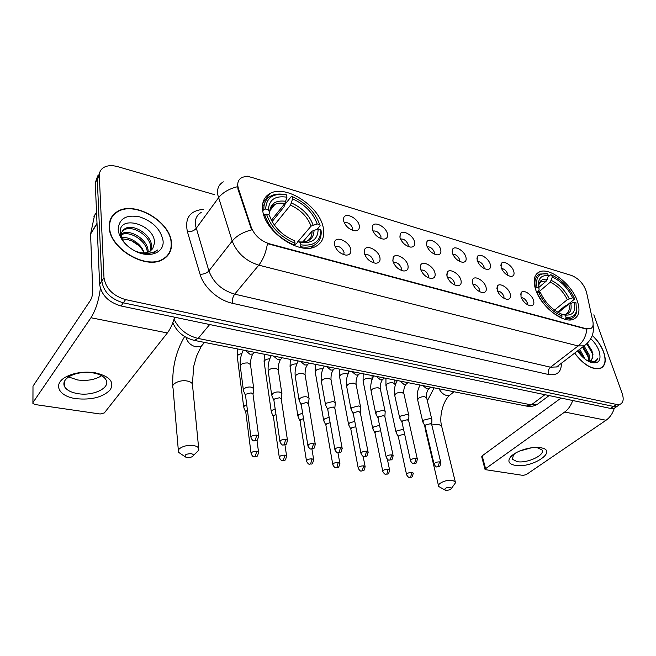 <?xml version="1.0" encoding="UTF-8"?>
<svg xmlns="http://www.w3.org/2000/svg" width="656" height="656" viewBox="0 0 656 656"><rect width="100%" height="100%" fill="white"/><g stroke="black" fill="none" stroke-linecap="round" stroke-linejoin="round"><path stroke-width="0.98" d="M535.501 289.132C540.544 306.237 563.471 324.22 573.541 319.21C579.109 316.454 580.38 310.444 577.37 301.186C571.852 284.204 549.605 266.885 539.412 271.904C534.164 274.47 532.861 280.219 535.501 289.132M262.728 210.617C265.049 232.158 299.915 255.463 315.593 246.5C322.285 242.982 324.859 236.841 323.318 228.058C320.046 206.73 286.328 184.287 270.28 193.356C264.171 196.62 261.654 202.376 262.728 210.617M350.771 249.403C351.321 253.224 349.705 255.127 345.925 255.118C340.21 253.921 336.397 250.502 334.503 244.86L334.839 241.326C337.225 235.758 349.574 242.08 350.771 249.403M343.752 254.667L344.056 252.322C342.211 247.919 339.382 245.975 335.569 246.5L335.118 246.779M379.914 257.529C380.537 261.326 379.029 263.212 375.38 263.204C369.91 262.039 366.212 258.694 364.277 253.167L364.597 249.501C366.942 244.253 378.619 250.428 379.914 257.529M373.059 262.679L373.28 260.383C371.444 256.094 368.721 254.184 365.097 254.659L364.81 254.815M407.958 265.352C408.647 269.116 407.228 270.994 403.711 270.985C398.471 269.846 394.871 266.566 392.903 261.154L393.206 257.373C395.502 252.421 406.564 258.456 407.958 265.352M401.242 270.37L401.39 268.132C399.57 263.958 396.937 262.088 393.493 262.515L393.37 262.572M434.944 272.88C435.699 276.611 434.37 278.48 430.976 278.472C425.957 277.357 422.448 274.142 420.455 268.837L420.726 264.958C422.964 260.284 433.468 266.18 434.944 272.88M428.384 277.775L428.45 275.594C426.671 271.559 424.137 269.714 420.857 270.051M460.947 280.128C461.75 283.835 460.52 285.688 457.24 285.68C452.419 284.589 449.007 281.44 446.99 276.233L447.228 272.273C449.409 267.853 459.397 273.618 460.947 280.128M454.526 284.901L454.518 282.785C452.845 278.98 450.451 277.144 447.335 277.275M486.014 287.123C486.875 290.797 485.719 292.633 482.554 292.625C477.929 291.559 474.591 288.476 472.558 283.367L472.763 279.325C474.878 275.151 484.399 280.784 486.014 287.123M479.725 291.756L479.659 289.714C478.085 286.123 475.813 284.31 472.861 284.261M510.196 293.863C511.106 297.512 510.024 299.333 506.965 299.325C502.521 298.283 499.265 295.257 497.207 290.247L497.379 286.139C499.437 282.178 508.523 287.689 510.196 293.863M504.029 298.365L503.906 296.397C502.422 293.019 500.282 291.223 497.478 291.018M533.533 300.374C534.492 303.99 533.484 305.794 530.532 305.794C526.251 304.778 523.07 301.801 521.003 296.881L521.126 292.724C523.119 288.968 531.819 294.355 533.533 300.374M527.49 304.737L527.317 302.851C525.915 299.669 523.89 297.898 521.241 297.545M359.25 225.434C359.816 228.977 358.356 230.764 354.871 230.789C349.271 229.657 345.491 226.32 343.539 220.777L343.826 217.431C346.065 212.159 358.045 218.432 359.25 225.434M352.567 230.305L352.715 228.321C350.862 224.04 348.098 222.146 344.433 222.63L344.211 222.753M387.425 233.79C388.049 237.316 386.679 239.087 383.317 239.112C377.954 238.005 374.281 234.733 372.305 229.305L372.575 225.844C374.773 220.867 386.122 226.984 387.425 233.79M380.874 238.554L380.956 236.611C379.127 232.445 376.462 230.576 372.969 231.019L372.903 231.051M414.559 241.834C415.24 245.336 413.952 247.099 410.705 247.123C405.572 246.041 401.997 242.835 399.996 237.513L400.242 233.946C402.399 229.239 413.165 235.225 414.559 241.834M408.13 246.484L408.155 244.581C406.392 240.596 403.85 238.751 400.521 239.055M440.701 249.592C441.439 253.068 440.242 254.823 437.093 254.84C432.173 253.782 428.696 250.641 426.662 245.426L426.892 241.761C428.991 237.316 439.233 243.155 440.701 249.592M434.403 254.118L434.37 252.273C432.714 248.509 430.303 246.672 427.138 246.779M465.916 257.062C466.703 260.522 465.58 262.261 462.537 262.285C457.814 261.244 454.428 258.169 452.378 253.052L452.566 249.305C454.624 245.09 464.382 250.805 465.916 257.062M459.733 261.473L459.651 259.686C458.085 256.127 455.805 254.315 452.804 254.249M490.245 264.278C491.082 267.714 490.032 269.444 487.088 269.46C482.545 268.443 479.241 265.426 477.183 260.407L477.338 256.594C479.339 252.601 488.646 258.177 490.245 264.278M484.177 268.558L484.046 266.844C482.57 263.482 480.413 261.695 477.568 261.473M513.738 271.248C514.624 274.651 513.64 276.373 510.786 276.389C506.424 275.397 503.201 272.429 501.118 267.5L501.241 263.63C503.185 259.842 512.09 265.295 513.738 271.248M507.777 275.397L507.605 273.757C506.211 270.584 504.169 268.821 501.471 268.468M238.448 188.633L237.857 186.165C237.382 182.171 238.669 179.35 241.711 177.678C244.467 176.333 247.878 176.267 251.929 177.473L571.671 275.504C578.986 278.636 583.914 284.146 586.472 292.035L592.876 321.424C593.623 325.212 592.803 327.639 590.416 328.73L586.275 328.754L269.321 243.77C260.58 240.867 254.569 235.406 251.289 227.378L238.448 188.633L237.989 189.248L237.488 184.533M109.249 227.033C109.117 248.419 146.116 270.272 162.967 259.382C169.166 255.758 171.995 250.223 171.437 242.777C170.593 221.621 134.595 200.408 117.334 211.568C111.75 214.955 109.06 220.113 109.249 227.033M167.264 256.086L167.87 254.848M574.607 353.158C583.75 365.097 592.409 370.156 600.584 368.344C605.414 365.884 606.464 360.505 603.733 352.198C601.413 345.991 597.608 340.374 592.335 335.355M112.184 216.226L113.332 215.324M97.728 175.849L95.268 182.778L99.622 284.294C101.368 295.061 108.519 302.293 121.065 305.991L610.629 408.442L613.54 406.441L617.206 406.277L618.87 405.129L617.206 406.277L613.54 406.441L123.32 302.818L613.54 406.441L616.468 404.424L620.133 404.26C623.331 402.677 624.004 399.086 622.175 393.493L593.819 314.823M99.622 284.294L101.803 281.03C103.566 291.822 110.741 299.079 123.32 302.818C110.741 299.079 103.566 291.822 101.803 281.03L97.285 179.391L101.803 281.03L103.992 277.75C105.78 288.558 112.98 295.84 125.591 299.612L616.468 404.424M99.745 172.446L97.285 179.391L99.745 172.446M586.931 343.703L584.201 345.827L578.174 345.942C583.053 341.932 585.964 336.364 586.907 329.238L267.435 243.655C265.975 252.519 263.089 259.686 258.784 265.155C245.803 261.031 236.947 252.995 232.199 241.064C236.545 235.832 243.023 232.101 251.633 229.879L237.989 189.248M214.168 194.545L117.695 166.649C112.078 165.099 107.404 165.386 103.689 167.51C100.671 169.412 99.212 172.233 99.31 175.972L103.992 277.75M111.725 217.587L110.782 218.628M610.629 408.442L614.295 408.27L615.968 407.13M111.094 218.809L110.249 219.924M171.134 242.695C170.298 221.761 134.66 200.769 117.588 211.806C112.053 215.16 109.388 220.26 109.585 227.124C109.454 248.28 146.067 269.911 162.754 259.128C168.879 255.537 171.675 250.067 171.134 242.695M121.458 233.897L121.852 233.675C130.109 228.526 148.363 239.94 148.141 251.469L148.141 252.175M122.475 239.661L121.434 235.98C121.139 232.626 122.401 230.141 125.222 228.526C133.488 223.401 151.823 234.914 151.618 246.476L150.995 250.592M122.147 231.601L124.378 229.813C132.643 224.688 150.954 236.176 150.749 247.73L150.372 251.051M133.972 250.453L134.562 250.748C140.441 253.364 145.476 253.61 149.675 251.486L152.75 248.608L154.537 242.925C154.89 224.163 118.662 214.389 120.261 232.413L120.917 236.111C122.229 240.104 124.886 243.761 128.896 247.082M121.762 237.718C129.847 236.349 141.639 243.794 144.107 252.913M143.902 252.921C141.852 247.845 137.957 243.909 132.225 241.113L128.363 239.735L122.139 238.85M121.393 234.766C129.749 230.141 147.223 241.162 147.264 252.453M135.866 251.42C150.15 258.546 164.566 252.445 163.049 240.654C160.753 229.387 152.938 221.449 139.589 216.849C126.223 214.397 119.08 218.546 118.178 229.297L119.072 233.839C121.844 241.293 127.436 247.156 135.866 251.42L144.828 253.897L154.693 252.191L157.514 249.993C151.257 254.348 143.648 254.618 134.669 250.805L134.562 250.748M138.982 245.688L131.684 240.875M131.872 240.957L138.383 245.139M138.654 245.385L132.389 241.195M166.271 257.054L166.985 255.873M76.104 398.676C58.737 396.454 52.308 384.08 65.961 376.913C73.644 372.952 82.648 371.468 92.947 372.477L95.177 372.797C109.683 376.249 114.693 381.956 110.2 389.902C102.853 397.241 91.487 400.168 76.104 398.676M93.119 372.903L91.348 372.657C83.148 371.854 75.989 373.034 69.872 376.183C64.559 379.34 62.779 382.825 64.55 386.646C66.65 390.164 71.094 392.501 77.884 393.649C93.218 396.38 110.897 387.811 105.985 379.808C104.001 376.429 99.712 374.125 93.119 372.903M101.623 375.724C95.087 379.775 87.051 381.185 77.523 379.947L68.593 376.954M100.36 288.41C98.769 300.604 95.628 310.378 90.963 317.742L32.972 402.522L32.898 403.44L35.096 404.547L100.188 414.002L104.32 412.944L167.362 332.953L90.963 317.742M174.644 317.209C172.733 323.884 170.306 329.132 167.362 332.953M32.907 402.636L32.989 386.154L90.331 300.522C91.914 297.799 92.717 294.601 92.75 290.928L90.577 234.085L94.538 215.414M574.722 353.076C583.766 364.908 592.343 369.927 600.445 368.131C605.226 365.695 606.259 360.374 603.561 352.149C601.265 346.015 597.509 340.456 592.294 335.487M579.748 349.23L585.07 359.127M584.078 345.925L589.219 354.994L589.154 361.325M582.995 346.753L587.432 353.756L588.129 355.823L588.35 361.276M588.457 361.325L590.523 361.021L592.901 357.282L591.122 360.702M578.674 350.058L583.332 357.684M590.269 362.169L594.853 362.12L597.682 358.619C595.96 361.308 593.131 362.342 589.219 361.71M592.901 357.282L592.024 350.911L587.3 343.35M577.567 350.903C581.298 356.454 585.611 360.242 590.507 362.26C598.772 364.285 601.634 360.538 599.108 351.026C597.427 346.507 594.664 342.424 590.818 338.775M597.682 358.619L595.705 361.661M586.858 343.801L592.975 354.617M582.52 347.114L588.481 357.463M578.223 350.402L582.725 357.118M187.255 457.544C190.306 457.691 192.331 457.027 193.323 455.551C193.545 454.6 192.757 453.968 190.945 453.673C185.853 453.895 184.106 455.043 185.705 457.117L187.255 457.544M185.32 456.879L178.498 452.271C176.062 448.77 185.615 444.301 193.102 445.498C195.964 445.924 197.817 446.802 198.661 448.146L198.825 450.123L196.005 452.911M300.874 244.844L300.374 246.705C305.524 247.607 309.911 247.214 313.535 245.533C318.472 243.056 321.022 238.85 321.202 232.921L321.12 230.789L320.694 229.682L320.759 231.625C319.915 241.925 313.289 246.328 300.874 244.844L300.432 242.408C312.215 243.638 318.111 239.145 318.127 228.952L312.026 231.183L302.687 242.089M294.38 245.688L298.193 241.802L300.432 242.408M272.092 221.621L284.081 206.747L284.417 205.074L291.371 196.439L292.199 196.611C305.934 202.688 315.101 212.027 319.71 224.647L320.136 225.754L317.168 229.206M312.559 247.583L313.289 245.647M300.374 246.705L299.8 247.369M294.175 245.606L295.077 243.261C280.604 237.136 271.076 227.435 266.5 214.168L264.647 214.66C269.395 228.591 279.374 238.751 294.585 245.131M264.647 214.66L263.966 215.529M319.71 224.647L317.151 223.909C312.978 212.7 304.802 204.36 292.609 198.899L292.199 196.611M318.127 228.952L320.694 229.682M266.5 214.168L269.239 214.955C273.396 226.689 281.867 235.307 294.651 240.826L295.077 243.261M292.609 198.899L290.493 205.164L274.323 225.098M297.455 242.138L311.075 226.14L317.151 223.909M271.65 220.826L269.239 214.955M264.261 204.639L262.474 205.722M262.769 210.847L263.835 209.502L265.68 209.01C266.295 197.497 273.257 192.798 286.565 194.906L285.737 194.734C280.038 193.528 275.184 193.897 271.166 195.841C266.139 198.481 263.687 203.032 263.835 209.502M286.565 194.906L286.967 197.202C275.208 195.447 269.026 199.654 268.411 209.797L265.68 209.01M271.387 220.227L284.852 203.491L286.967 197.202M268.411 209.797L269.608 212.478L268.78 214.824M445.924 490.303C448.704 490.327 450.582 489.638 451.558 488.236L450.237 487.187C446.014 487.49 444.301 488.458 445.104 490.089L445.924 490.303M445.006 490.032L438.684 486.481C436.625 483.816 446.383 479.331 452.214 480.307L455.248 481.725L455.395 482.898L454.206 484.546M574.197 302.26L575.976 302.769L576.46 310.96C575.246 315.839 571.778 317.922 566.054 317.209L565.333 315.085C573.082 315.561 576.034 311.28 574.197 302.26L568.85 304.048L558.363 312.592M548.088 276.939L550.605 274.782L551.63 275.028C561.552 279.636 569.146 287.41 574.426 298.357L574.451 299.193L566.538 305.639L565.144 305.885L557.518 312.117M566.054 317.209L565.611 318.742L571.72 318.267C574.262 317.209 575.861 315.192 576.534 312.215L576.731 307.484M565.611 318.742L564.955 319.267M561.265 317.947L562.077 316.118C551.745 311.51 543.906 303.482 538.551 292.059L536.985 292.453C542.578 304.458 550.786 312.855 561.626 317.66M574.426 298.357L572.647 297.849C567.907 288.123 561.134 281.186 552.319 277.037L551.63 275.028M538.551 292.059L540.429 292.592C545.234 302.703 552.213 309.837 561.356 313.994L562.077 316.118M552.319 277.037L550.269 282.178L538.625 292.076M554.509 310.132L567.317 299.628L572.647 297.849M561.569 314.634L565.333 315.085M535.206 288.197L537.059 287.549C535.288 277.332 538.838 272.757 547.711 273.839L539.814 274.011C535.386 276.11 533.951 280.752 535.509 287.943M547.711 273.839L548.4 275.856C543.004 275.036 539.757 276.98 538.642 281.686L538.937 288.091L537.059 287.549M538.806 287.459L546.341 281.014L548.4 275.856M538.937 288.091L539.109 290.059L537.133 292.42M246.697 404.531L244.245 405.925L243.794 407.811M247.443 410.262L246.148 411.091L245.82 412.452L251.059 453.271M275.151 408.836L271.863 410.426L271.371 412.321M275.971 414.42L273.798 415.519L273.437 416.88L279.251 457.134M302.613 413.075L298.554 414.781L298.013 416.675M303.507 418.561L300.514 419.799L300.112 421.16L306.475 460.856M329.14 417.241L324.359 418.995L323.769 420.89M330.099 422.653L326.335 423.932L325.909 425.293L332.772 464.448M354.773 421.324L349.32 423.071L348.689 424.957M355.806 426.703L351.313 427.933L350.853 429.295L358.192 467.917M380.685 430.746L375.494 431.804L375.002 433.157L382.768 471.262M379.562 425.334L373.477 427.015L372.805 428.893M403.555 429.286L396.872 430.828L396.15 432.698M404.842 435.1L403.538 434.403L398.905 435.559L398.381 436.904L406.556 474.501M253.659 390.008L253.716 388.508L251.117 387.089C248.124 386.753 245.721 387.36 243.917 388.926L243.474 390.935M253.068 394.625L252.97 393.895L251.092 392.87L245.877 394.199L245.549 395.65L250.92 437.183M281.809 394.781L281.834 393.387L279.399 392.05C276.504 391.73 274.134 392.329 272.314 393.854L271.814 395.871M281.301 399.373L281.194 398.7L279.431 397.749L274.298 399.045L273.937 400.496L279.923 441.447M308.984 399.397L308.984 398.094L306.696 396.847C303.892 396.536 301.563 397.126 299.718 398.618L299.169 400.636M308.541 403.965L306.787 402.456L301.735 403.727L301.334 405.178L307.894 445.555M335.232 403.858L335.216 402.653L333.068 401.48L326.196 403.219L325.597 405.228M334.863 408.401L333.207 406.999L328.23 408.253L327.795 409.697L334.888 449.516M360.603 408.171L360.57 407.056L358.545 405.957L351.78 407.663L351.14 409.664M360.308 412.698L358.734 411.394L353.838 412.624L353.371 414.067L360.956 453.337M385.146 412.353L385.097 411.312L383.194 410.287L376.528 411.96L375.831 413.952M384.908 416.855L383.424 415.642L378.602 416.847L378.094 418.282L386.138 457.027M408.893 416.412L408.836 415.445L407.04 414.477L400.472 416.117L399.734 418.102M408.713 420.873L407.31 419.75L402.563 420.939L402.021 422.366L410.484 460.594M431.878 420.34L431.82 419.438L430.123 418.528L423.645 420.143L422.866 422.12M431.763 424.776L430.434 423.727L425.752 424.899L425.178 426.318L434.042 464.03M515.272 465.366C508.9 464.12 507.309 461.34 510.516 457.027C515.091 451.271 530.95 446.178 539.962 447.622L540.569 447.712C559.019 450.475 532.377 468.573 515.272 465.366M515.304 453.206L513.418 454.952L512.418 459.274L517.182 461.66C527.235 463.612 545.661 454.936 541.954 449.86L536.559 447.4M572.704 400.513C570.966 405.547 568.293 409.385 564.693 412.034L485.579 468.663L485.087 469.614L523.037 475.395L526.26 474.608L606.029 420.258L564.693 412.034M620.133 404.26L614.295 408.27C612.655 413.534 609.891 417.536 606.029 420.258M531.647 447.745L519.659 451.016M485.038 469.401L481.709 456.806L482.185 455.838L561.028 398.069M251.289 227.378L250.813 227.985M201.22 212.421C196.808 214.996 194.848 219.153 195.34 224.893L208.911 270.92L232.199 241.064L217.603 194.283C217.005 188.485 218.924 184.344 223.352 181.86M237.48 186.706C228.985 188.805 222.63 192.544 218.432 197.923L196.087 228.485C193.996 230.83 191.109 231.921 187.419 231.748C184.574 218.054 189.912 210.592 203.442 209.354M558.568 365.417L558.592 365.999M561.397 363.26C561.413 372.1 557.075 375.839 548.391 374.478C547.727 371.558 548.432 369.131 550.523 367.188L578.174 345.942L258.784 265.155L234.709 294.15L550.523 367.188L556.567 366.95L559.289 364.867M593.106 324.818L593.229 326.262M246.992 176.046L248.763 176.759M268.837 194.176L269.485 194.373M548.391 374.478L232.306 303.261C218.292 300.325 203.663 287.205 200.055 274.257L187.419 231.748M99.31 175.972L95.268 182.778M125.591 299.612L121.065 305.991M200.055 274.257C203.795 274.331 206.747 273.224 208.911 270.92C213.38 282.629 221.974 290.37 234.709 294.15C232.872 296.733 232.068 299.767 232.306 303.261M174.02 319.316C179.088 329.337 187.124 335.716 198.128 338.447L209.674 324.54M194.176 340.374L198.128 338.447L531.294 404.883L544.939 394.699M526.235 406.039L531.294 404.883L537.1 404.506L539.831 402.472M97.022 223.729L90.577 234.085M32.989 386.154L32.972 402.522M90.61 233.651L97.006 223.36M96.53 212.183L93.947 216.382M192.602 385.99L192.397 383.94C191.568 382.481 189.773 381.497 187.017 380.98C179.793 379.529 170.626 384.088 173.012 387.893L178.334 450.311M203.786 343.268L201.318 346.196L195.947 346.86C190.675 345.425 187.395 342.268 186.107 337.397M304.925 241.834L306.344 241.457C310.255 239.456 312.149 236.037 312.026 231.183M313.084 224.975C309.361 215.168 302.17 207.845 291.526 203.007M298.455 241.834C308.681 242.802 313.88 238.866 314.052 230.018M311.075 226.14C307.5 216.792 300.637 209.797 290.493 205.164M285.877 201.318C275.659 199.941 270.231 203.647 269.6 212.454L270.723 207.845C272.265 205.73 273.634 204.615 274.831 204.483C272.133 205.861 270.411 208.05 269.649 211.052M284.852 203.491C280.948 202.811 277.603 203.139 274.831 204.483L269.731 210.904M441.824 426.908L441.603 425.998L438.61 424.399L431.804 424.957M425.744 428.712L425.613 430.738L438.487 485.62M450.951 394.24L449.663 395.297L446.818 395.552C443.505 394.682 440.922 392.436 439.077 388.803M563.652 314.47L565.497 314.372C568.867 312.789 569.99 309.353 568.85 304.048M569.203 298.718C565.005 290.223 559.051 284.13 551.335 280.432M562.905 314.396C569.621 314.716 572.237 310.969 570.736 303.138M567.317 299.628C563.307 291.535 557.625 285.713 550.269 282.178M547.416 279.267C542.701 278.636 539.863 280.399 538.896 284.556L538.715 286.992M546.341 281.014L541.766 281.424L539.232 283.523M539.084 283.761L538.478 285.114M258.628 452.886L258.554 452.214C257.168 458.593 256.365 455.986 254.38 456.896L255.291 456.469L256.685 451.312C253.003 451.312 251.15 452.181 251.141 453.919C252.445 456.248 253.528 457.24 254.38 456.896L254.233 456.871M256.963 440.233L258.554 452.214L256.685 451.312M241.843 353.551C238.415 354.248 236.931 355.511 237.374 357.331L243.679 406.868M286.68 456.601L286.598 455.986C285.057 462.332 284.942 459.594 282.531 460.619L283.466 460.209L284.835 455.149C281.219 455.157 279.382 456.018 279.341 457.732C280.645 459.995 281.703 460.963 282.531 460.619L282.375 460.602M284.934 444.842L286.598 455.986L284.835 455.149M269.837 358.717C265.787 359.152 263.909 360.423 264.22 362.547L271.248 411.451M313.757 460.2L313.675 459.635C312.035 466.26 311.797 463.144 309.698 464.218L310.657 463.817L312.018 458.847C308.451 458.864 306.631 459.717 306.565 461.406C307.894 463.636 308.935 464.571 309.698 464.218L309.542 464.194M311.928 449.016L313.675 459.635L312.018 458.847M296.824 363.85C292.314 363.924 290.1 365.171 290.19 367.59L297.881 415.871M339.915 463.677L339.833 463.152C338.603 469.319 337.979 466.769 335.946 467.687L336.922 467.302L338.275 462.414C334.765 462.455 332.961 463.3 332.863 464.948C334.183 467.129 335.216 468.04 335.946 467.687L335.79 467.671M322.859 368.959L322.096 368.787C317.561 368.795 315.306 370.025 315.323 372.469L323.638 420.143M337.971 452.829L339.833 463.152L338.275 462.414M365.203 467.039L365.113 466.564C363.916 472.689 363.391 470.09 361.325 471.049L362.309 470.672L363.654 465.867C360.193 465.916 358.397 466.752 358.274 468.376C359.627 470.516 360.636 471.41 361.325 471.049L361.153 471.024M347.959 374.076L346.393 373.543C341.915 373.567 339.669 374.781 339.652 377.192L348.557 424.276M363.121 456.281L365.113 466.564L363.654 465.867M389.656 470.295L389.574 469.86C388.459 475.862 387.926 473.37 385.859 474.296L386.868 473.935L388.196 469.204C384.785 469.27 383.006 470.098 382.858 471.689C384.195 473.78 385.195 474.649 385.859 474.296L385.687 474.272M372.091 379.447L369.927 378.151C365.507 378.192 363.276 379.398 363.227 381.759L372.674 428.27M387.376 459.307L389.574 469.86L388.196 469.204M413.321 473.452L413.239 473.05C412.116 479.044 411.714 476.477 409.606 477.437L410.623 477.084L411.935 472.435C408.581 472.509 406.81 473.329 406.638 474.895C408.007 476.953 408.991 477.806 409.606 477.437L409.434 477.42M394.846 384.268L392.731 382.612C388.368 382.678 386.154 383.867 386.081 386.187L396.027 432.124M413.239 473.05L411.935 472.435M258.71 436.83L258.628 436.092C256.988 442.685 256.849 439.889 254.315 440.914L255.282 440.463L256.709 435.149C252.904 435.125 251.002 436.035 251.01 437.888C252.322 440.233 253.429 441.25 254.315 440.914L254.151 440.898M250.617 365.507L250.477 364.465L247.607 362.932C242.663 362.899 240.26 364.211 240.383 366.868L243.343 389.91M254.011 352.666L252.781 354.019L249.928 354.24L245.459 350.509M252.97 393.895L258.628 436.092L256.709 435.149M287.558 440.939L287.467 440.266C286.008 446.67 285.762 444.055 283.261 445.039L284.253 444.596L285.672 439.381C281.924 439.372 280.038 440.274 280.022 442.095C281.358 444.399 282.441 445.383 283.261 445.039L283.097 445.014M278.382 370.64L278.242 369.681L275.545 368.254C270.666 368.237 268.271 369.533 268.361 372.149L271.674 394.928M281.67 358.299L280.514 359.513L277.841 359.709L273.47 356.052M281.194 398.7L287.467 440.266L285.672 439.381M315.372 444.907L315.282 444.292C313.798 450.721 313.716 447.974 311.182 449.016L312.19 448.581L313.593 443.464C309.911 443.472 308.041 444.366 307.992 446.146C309.329 448.401 310.386 449.352 311.182 449.016L311.01 448.991M305.212 375.609L305.065 374.724L302.523 373.387C297.709 373.395 295.331 374.683 295.389 377.241L299.029 399.766M308.394 363.727L307.311 364.818L304.794 364.99L300.522 361.399M308.443 403.35L315.282 444.292L313.593 443.464M342.219 448.745L342.129 448.179C340.702 454.542 340.653 451.804 338.119 452.845L339.152 452.435L340.546 447.4C336.922 447.425 335.068 448.31 334.986 450.065C336.348 452.271 337.389 453.206 338.119 452.845L337.947 452.82M331.141 380.414L330.993 379.603L328.59 378.348C323.851 378.373 321.489 379.652 321.506 382.169L325.458 404.432M334.216 368.967L333.207 369.943L330.845 370.099L326.663 366.573M334.765 407.835L342.129 448.179L340.546 447.4M368.147 452.451L368.057 451.935C366.884 458.167 366.294 455.617 364.137 456.551L365.195 456.15L366.573 451.205C362.998 451.238 361.161 452.115 361.054 453.837C362.407 455.994 363.432 456.904 364.137 456.551L363.957 456.527M356.208 385.064L356.069 384.326L353.797 383.145C349.123 383.194 346.778 384.449 346.762 386.925L350.993 408.934M359.201 374.018L358.258 374.904L356.036 375.035L351.936 371.567M360.201 412.173L368.057 451.935L366.573 451.205M393.206 456.035L393.108 455.567C392.009 461.717 391.443 459.192 389.279 460.127L390.345 459.741L391.714 454.879C388.196 454.928 386.368 455.797 386.236 457.486C387.614 459.61 388.623 460.487 389.279 460.127L389.098 460.102M380.472 389.574L380.332 388.901L378.184 387.786C373.576 387.852 371.239 389.098 371.198 391.534L375.691 413.288M383.383 378.897L382.497 379.693L380.406 379.816L376.388 376.405M384.81 416.38L393.108 455.567L391.714 454.879M417.429 459.512L417.339 459.077C416.125 465.137 416.134 462.562 413.583 463.587L414.666 463.21L416.019 458.437C412.558 458.495 410.746 459.356 410.582 461.012C411.952 463.087 412.952 463.948 413.583 463.587L413.403 463.562M403.965 393.944L401.8 392.28C397.241 392.362 394.928 393.6 394.846 395.986L399.594 417.495M406.794 383.612L405.966 384.334L403.998 384.441L400.053 381.087M408.614 420.439L417.339 459.077L416.019 458.437M440.865 462.865L440.775 462.472C439.75 468.482 439.29 465.99 437.093 466.933L438.192 466.564L439.536 461.873C436.125 461.939 434.321 462.792 434.133 464.415C435.527 466.457 436.511 467.302 437.093 466.933L436.912 466.908M426.72 398.184L424.662 396.626C420.168 396.732 417.864 397.954 417.757 400.291L422.735 421.554M429.467 388.172L428.704 388.819L426.843 388.918L422.981 385.621M431.664 424.375L440.775 462.472L439.536 461.873M482.185 455.838L485.579 468.663M335.183 246.935L335.569 246.5M500.799 265.844L501.241 263.63M476.904 259.005L477.338 256.594M452.148 251.937L452.566 249.305M426.498 244.631L426.892 241.761M399.898 237.062L400.242 233.946M372.288 229.231L372.575 225.844M343.613 221.105L343.826 217.431M520.634 294.929L521.126 292.724M496.887 288.55L497.379 286.139M472.279 281.957L472.763 279.325M446.769 275.151L447.228 272.273M420.307 268.099L420.726 264.958M392.829 260.801L393.206 257.373M364.293 253.232L364.597 249.501M334.626 245.393L334.839 241.326M262.9 202.811L270.28 193.356M535.624 275.192L539.412 271.904M593.057 325.155C594.393 333.453 591.441 340.341 584.201 345.827L556.567 366.95C557.165 367.294 558.026 366.63 559.15 364.974M250.108 176.997L248.116 176.39M172.831 322.727C176.94 332.084 184.229 337.996 194.709 340.472L526.989 406.187C530.63 406.794 534 406.228 537.1 404.506L549.129 395.576M121.409 234.34L121.852 233.675M124.378 229.813L125.222 228.526M120.917 236.111L119.072 233.839M162.327 259.719L162.754 259.128M69.872 376.183L65.961 376.913M91.348 372.657L92.947 372.477M64.55 386.646L64.452 381.325M599.781 368.615L600.445 368.131M184.631 336.536C175.988 351.239 172.052 367.663 172.831 385.794M193.323 455.551L198.825 450.123M204.508 342.407L201.318 346.196L196.505 356.282L193.725 366.327L192.397 383.94L198.661 448.146M311.543 247.812L313.535 245.533M320.759 231.625L321.202 232.921M434.141 387.827L427.351 400.824M424.629 425.268L425.391 429.795M451.558 488.236L455.395 482.898M453.985 391.755L449.663 395.297C443.694 400.053 438.831 415.765 441.603 425.998L455.248 481.725M569.646 319.923L571.72 318.267M576.46 310.96L576.534 312.215M539.183 283.638L541.766 281.424C541.725 280.596 540.765 281.637 538.896 284.556L538.642 281.686M237.242 356.331L237.611 348.959M245.713 412.083L243.975 408.065M264.089 361.62L264.393 354.256M273.331 416.552L271.535 412.558M290.05 366.737L290.296 359.373M300.013 420.865L298.168 416.904M315.183 371.681L315.364 364.334M325.811 425.031L323.916 421.103M348.492 372.813L348.672 370.927M339.521 376.462L339.636 369.139M350.771 429.057L348.828 425.154M372.067 379.521L372.059 375.552M363.096 381.095L363.153 373.789M374.92 432.952L372.936 429.081M395.158 385.671L394.732 380.029M385.949 385.572L385.949 378.299M398.307 436.724L396.281 432.878M240.244 365.802C239.801 360.357 240.834 355.117 243.36 350.091M254.372 352.272L252.781 354.019C251.305 356.511 250.543 359.996 250.477 364.465L253.716 388.508M253.06 394.1L253.839 388.803M245.426 395.256L243.663 391.214M268.222 371.173C267.697 365.769 268.698 360.579 271.248 355.609M282.178 357.774L280.514 359.513C279.128 361.489 278.374 364.884 278.242 369.681L281.834 393.387M281.276 398.897L281.949 393.657M273.823 400.152L271.994 396.134M295.249 376.347C294.634 370.993 295.618 365.859 298.185 360.939M309.033 363.08L307.311 364.818C306.467 366.884 305.007 367.45 305.065 374.724L308.984 398.094M308.525 403.53L309.099 398.356M301.227 404.867L299.341 400.873M321.366 381.341C320.677 376.044 321.629 370.952 324.22 366.089M334.995 368.221L333.207 369.943C331.616 372.239 330.87 375.453 330.993 379.603L335.216 402.653M334.839 408.007L335.323 402.891M327.697 409.426L325.761 405.457M346.622 386.171C345.86 380.915 346.786 375.88 349.394 371.066M360.095 373.182L358.258 374.904C356.626 377.134 355.896 380.275 356.069 384.326L360.57 407.056M360.275 412.337L360.677 407.286M353.272 413.821L351.288 409.885M371.058 390.837C370.23 385.63 371.124 380.644 373.748 375.88M384.391 377.987L382.497 379.693C382.128 379.496 379.545 384.957 380.332 388.901L385.097 411.312M384.875 416.535L385.195 411.533M378.012 418.069L375.978 414.166M394.707 395.347C393.821 390.189 394.691 385.261 397.323 380.546M407.909 382.637L405.966 384.334C404.276 386.458 403.563 389.451 403.825 393.329L408.836 415.445M408.68 420.586L408.926 415.65M401.939 422.177L399.865 418.298M417.618 399.709C416.667 394.6 417.519 389.721 420.16 385.064M430.689 387.147L428.704 388.819C426.908 391.148 426.195 394.076 426.58 397.618L431.82 419.438M431.73 424.514L431.902 419.635M425.113 426.146L422.997 422.3M513.418 454.952L510.516 457.027M536.903 447.449L539.962 447.622M512.418 459.274L512.057 457.978"/></g></svg>
